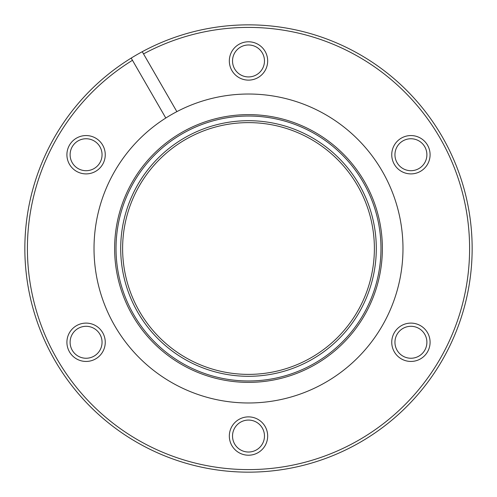 <?xml version="1.0" encoding="UTF-8"?>
<svg xmlns="http://www.w3.org/2000/svg" width="497" height="497" viewBox="0 0 497 497"><rect width="100%" height="100%" fill="white"/><g stroke="black" fill="none" stroke-linecap="round" stroke-linejoin="round"><path stroke-width="0.75" d="M248.5 455.215A19.172 19.172 0 0 1 229.328 436.049A19.172 19.172 0 0 1 248.5 416.877A19.172 19.172 0 0 1 267.672 436.049A19.172 19.172 0 0 1 248.5 455.215M248.5 420.071A15.972 15.972 0 0 0 232.528 436.049A15.972 15.972 0 0 0 248.5 452.022A15.972 15.972 0 0 0 264.472 436.049A15.972 15.972 0 0 0 248.5 420.071M410.92 361.443A19.172 19.172 0 0 1 391.748 342.271A19.172 19.172 0 0 1 410.92 323.106A19.172 19.172 0 0 1 430.091 342.271A19.172 19.172 0 0 1 410.92 361.443M410.92 326.299A15.972 15.972 0 0 0 394.947 342.271A15.972 15.972 0 0 0 410.92 358.25A15.972 15.972 0 0 0 426.892 342.271A15.972 15.972 0 0 0 410.92 326.299M410.92 173.894A19.172 19.172 0 0 1 391.748 154.729A19.172 19.172 0 0 1 410.92 135.557A19.172 19.172 0 0 1 430.091 154.729A19.172 19.172 0 0 1 410.92 173.894M410.92 138.75A15.972 15.972 0 0 0 394.947 154.729A15.972 15.972 0 0 0 410.92 170.701A15.972 15.972 0 0 0 426.892 154.729A15.972 15.972 0 0 0 410.92 138.75M248.5 80.123A19.172 19.172 0 0 1 229.328 60.951A19.172 19.172 0 0 1 248.5 41.785A19.172 19.172 0 0 1 267.672 60.951A19.172 19.172 0 0 1 248.5 80.123M248.5 44.979A15.972 15.972 0 0 0 232.528 60.951A15.972 15.972 0 0 0 248.5 76.929A15.972 15.972 0 0 0 264.472 60.951A15.972 15.972 0 0 0 248.5 44.979M86.08 173.894A19.172 19.172 0 0 1 66.909 154.729A19.172 19.172 0 0 1 86.08 135.557A19.172 19.172 0 0 1 105.252 154.729A19.172 19.172 0 0 1 86.08 173.894M86.08 138.75A15.972 15.972 0 0 0 70.108 154.729A15.972 15.972 0 0 0 86.08 170.701A15.972 15.972 0 0 0 102.053 154.729A15.972 15.972 0 0 0 86.08 138.75M86.08 361.443A19.172 19.172 0 0 1 66.909 342.271A19.172 19.172 0 0 1 86.08 323.106A19.172 19.172 0 0 1 105.252 342.271A19.172 19.172 0 0 1 86.08 361.443M86.08 326.299A15.972 15.972 0 0 0 70.108 342.271A15.972 15.972 0 0 0 86.08 358.25A15.972 15.972 0 0 0 102.053 342.271A15.972 15.972 0 0 0 86.08 326.299M248.5 376.297A127.797 127.797 0 0 1 120.703 248.5A127.797 127.797 0 0 1 248.5 120.703A127.797 127.797 0 0 1 376.297 248.5A127.797 127.797 0 0 1 248.5 376.297M248.5 122.616A125.884 125.884 0 0 0 122.616 248.5A125.884 125.884 0 0 0 248.5 374.384A125.884 125.884 0 0 0 374.384 248.5A125.884 125.884 0 0 0 248.5 122.616M132.463 60.305A221.097 221.097 0 0 0 248.5 469.597A221.097 221.097 0 0 0 469.597 248.5A221.097 221.097 0 0 0 143.534 53.912L142.254 51.7A223.65 223.65 0 0 1 472.15 248.5A223.65 223.65 0 0 1 33.318 309.463A223.65 223.65 0 0 1 131.189 58.087L165.793 118.025A154.48 154.48 0 0 0 248.5 402.98A154.48 154.48 0 0 0 402.98 248.5A154.48 154.48 0 0 0 176.864 111.639L143.534 53.912M248.5 114.627A133.873 133.873 0 0 0 114.627 248.5A133.873 133.873 0 0 0 248.5 382.373A133.873 133.873 0 0 0 382.373 248.5A133.873 133.873 0 0 0 248.5 114.627M248.5 116.025A132.475 132.475 0 0 0 116.025 248.5A132.475 132.475 0 0 0 248.5 380.975A132.475 132.475 0 0 0 380.975 248.5A132.475 132.475 0 0 0 248.5 116.025M165.793 118.025A154.48 154.48 0 0 1 176.864 111.639M142.254 51.7A223.65 223.65 0 0 0 131.189 58.087"/></g></svg>
